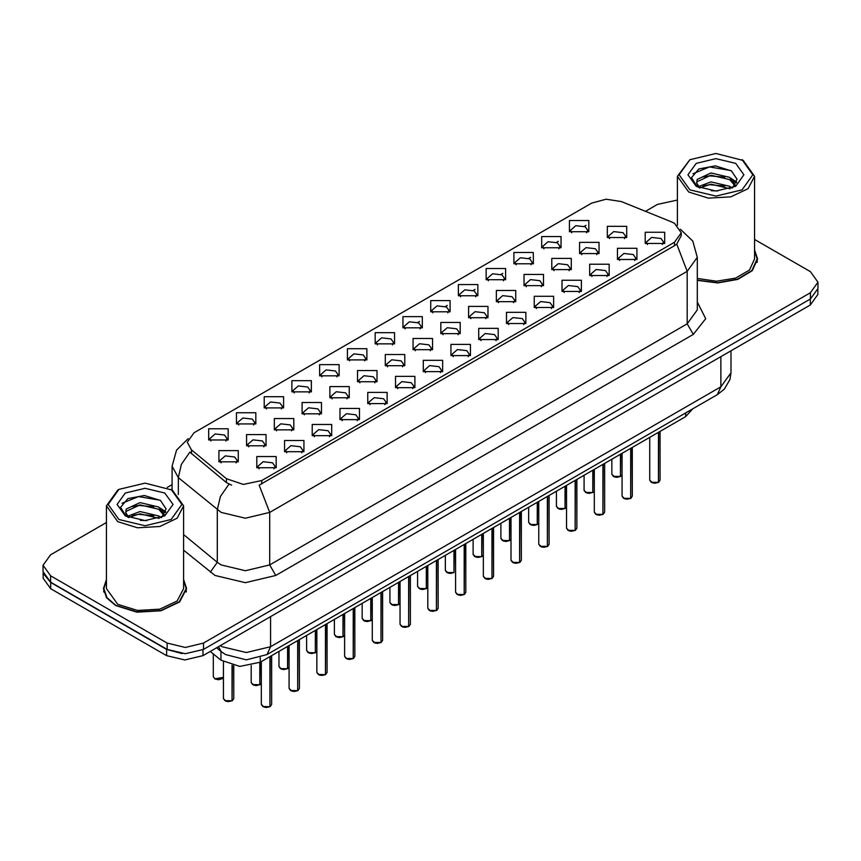 <?xml version="1.0" encoding="UTF-8"?>
<svg xmlns="http://www.w3.org/2000/svg" width="861" height="861" viewBox="0 0 861 861"><rect width="100%" height="100%" fill="white"/><g stroke="black" fill="none" stroke-linecap="round" stroke-linejoin="round"><path stroke-width="1.29" d="M319.679 375.88L319.679 364.666L339.105 364.666L339.105 375.88L319.679 375.88M336.855 376.935L337.975 374.481L335.467 370.973L326.104 369.896L320.809 374.481L321.939 376.935M291.933 391.895L291.933 380.691L311.359 380.691L311.359 391.895L291.933 391.895M309.099 392.95L310.229 390.496L307.711 386.998L298.358 385.922L293.063 390.496L294.193 392.95M264.187 407.92L264.187 396.706L283.613 396.706L283.613 407.92L264.187 407.92M281.353 408.975L282.483 406.521L279.965 403.013L270.612 401.936L265.317 406.521L266.447 408.975M347.435 359.866L347.435 348.651L366.851 348.651L366.851 359.866L347.435 359.866M364.601 360.91L365.721 358.456L363.213 354.958L353.86 353.882L348.554 358.456L349.684 360.91M375.181 343.84L375.181 332.626L394.596 332.626L394.596 343.84L375.181 343.84M392.347 344.895L393.466 342.441L390.959 338.933L381.606 337.867L376.3 342.441L377.43 344.895M236.441 423.935L236.441 412.731L255.868 412.731L255.868 423.935L236.441 423.935M253.608 424.99L254.738 422.536L252.219 419.038L242.867 417.962L237.571 422.536L238.691 424.99M402.926 327.826L402.926 316.611L422.342 316.611L422.342 327.826L402.926 327.826M420.093 328.87L421.212 326.416L418.704 322.918L409.352 321.842L404.046 326.416L405.176 328.87M430.672 311.8L430.672 300.586L450.088 300.586L450.088 311.8L430.672 311.8M447.838 312.855L448.958 310.401L446.45 306.893L437.097 305.827L431.802 310.401L432.922 312.855M458.418 295.786L458.418 284.571L477.833 284.571L477.833 295.786L458.418 295.786M475.584 296.83L476.714 294.387L474.196 290.878L464.843 289.802L459.548 294.387L460.667 296.83M486.164 279.76L486.164 268.557L505.579 268.557L505.579 279.76L486.164 279.76M503.33 280.815L504.46 278.361L501.941 274.863L492.589 273.787L487.294 278.361L488.413 280.815M513.909 263.746L513.909 252.531L533.325 252.531L533.336 263.746L513.909 263.746M531.076 264.801L532.206 262.347L529.687 258.838L520.335 257.762L515.039 262.347L516.159 264.801M541.655 247.72L541.655 236.517L561.081 236.517L561.081 247.72L541.655 247.72M558.821 248.775L559.951 246.321L557.433 242.824L548.08 241.747L542.785 246.321L543.904 248.775M569.401 231.706L569.401 220.491L588.827 220.491L588.827 231.706L569.401 231.706M586.567 232.761L587.697 230.307L585.179 226.798L575.826 225.722L570.531 230.307L571.661 232.761M208.696 439.96L208.696 428.746L228.122 428.746L228.122 439.96L208.696 439.96M225.862 441.004L226.992 438.561L224.473 435.053L215.121 433.976L209.826 438.561L210.945 441.004M302.093 413.786L302.093 402.571L321.519 402.571L321.519 413.786L302.093 413.786M319.259 414.841L320.389 412.387L317.87 408.878L308.518 407.802L303.223 412.387L304.353 414.841M385.341 365.731L385.341 354.517L404.756 354.517L404.756 365.731L385.341 365.731M402.507 366.775L403.626 364.321L401.118 360.824L391.766 359.747L386.46 364.321L387.59 366.775M329.838 397.76L329.838 386.557L349.265 386.557L349.265 397.76L329.838 397.76M347.015 398.815L348.135 396.361L345.616 392.864L336.264 391.787L330.968 396.361L332.098 398.815M413.086 349.706L413.086 338.491L432.502 338.491L432.502 349.706L413.086 349.706M430.252 350.761L431.372 348.307L428.864 344.798L419.511 343.733L414.206 348.307L415.336 350.761M274.347 429.8L274.347 418.597L293.773 418.597L293.773 429.8L274.347 429.8M291.513 430.855L292.643 428.401L290.125 424.904L280.772 423.827L275.477 428.401L276.596 430.855M246.601 445.826L246.601 434.611L266.027 434.611L266.027 445.826L246.601 445.826M263.767 446.87L264.897 444.427L262.379 440.918L253.026 439.842L247.731 444.427L248.851 446.87M357.584 381.746L357.584 370.531L377.01 370.531L377.01 381.746L357.584 381.746M374.761 382.801L375.88 380.347L373.373 376.838L364.02 375.762L358.714 380.347L359.844 382.801M440.832 333.691L440.832 322.477L460.248 322.477L460.248 333.691L440.832 333.691M457.998 334.735L459.117 332.281L456.61 328.784L447.257 327.707L441.951 332.281L443.081 334.735M468.578 317.666L468.578 306.451L487.993 306.451L487.993 317.666L468.578 317.666M485.744 318.721L486.863 316.267L484.356 312.758L475.003 311.693L469.708 316.267L470.827 318.721M496.323 301.651L496.323 290.437L515.739 290.437L515.739 301.651L496.323 301.651M513.49 302.695L514.62 300.252L512.101 296.744L502.749 295.667L497.454 300.252L498.573 302.695M524.069 285.626L524.069 274.422L543.485 274.422L543.485 285.626L524.069 285.626M541.235 286.681L542.365 284.227L539.847 280.729L530.494 279.653L525.199 284.227L526.319 286.681M551.815 269.611L551.815 258.397L571.241 258.397L571.241 269.611L551.815 269.611M568.981 270.666L570.111 268.212L567.593 264.704L558.24 263.627L552.945 268.212L554.064 270.666M579.561 253.586L579.561 242.382L598.987 242.382L598.987 253.586L579.561 253.586M596.727 254.641L597.857 252.187L595.338 248.689L585.986 247.613L580.691 252.187L581.81 254.641M607.306 237.571L607.306 226.357L626.733 226.357L626.733 237.571L607.306 237.571M624.473 238.626L625.603 236.172L623.084 232.664L613.732 231.587L608.436 236.172L609.566 238.626M218.855 461.84L218.855 450.626L238.271 450.626L238.271 461.84L218.855 461.84M236.022 462.895L237.152 460.441L234.633 456.933L225.281 455.867L219.986 460.441L221.105 462.895M284.507 451.691L284.507 440.477L303.933 440.477L303.933 451.691L284.507 451.691M301.673 452.735L302.803 450.292L300.285 446.784L290.932 445.707L285.637 450.292L286.756 452.735M312.252 435.666L312.252 424.462L331.679 424.462L331.679 435.666L312.252 435.666M329.419 436.721L330.549 434.267L328.03 430.769L318.678 429.693L313.382 434.267L314.513 436.721M339.998 419.651L339.998 408.437L359.424 408.437L359.424 419.651L339.998 419.651M357.164 420.706L358.294 418.252L355.776 414.744L346.423 413.667L341.128 418.252L342.258 420.706M367.744 403.626L367.744 392.422L387.17 392.422L387.17 403.626L367.744 403.626M384.921 404.681L386.04 402.227L383.532 398.729L374.169 397.653L368.874 402.227L370.004 404.681M395.5 387.611L395.5 376.397L414.916 376.397L414.916 387.611L395.5 387.611M412.667 388.666L413.786 386.212L411.278 382.704L401.926 381.627L396.62 386.212L397.75 388.666M423.246 371.597L423.246 360.382L442.662 360.382L442.662 371.597L423.246 371.597M440.412 372.641L441.532 370.187L439.024 366.689L429.671 365.613L424.365 370.187L425.495 372.641M450.992 355.571L450.992 344.357L470.407 344.357L470.407 355.571L450.992 355.571M468.158 356.626L469.277 354.172L466.77 350.664L457.417 349.598L452.111 354.172L453.241 356.626M478.738 339.557L478.738 328.342L498.153 328.342L498.153 339.557L478.738 339.557M495.904 340.601L497.023 338.147L494.515 334.649L485.163 333.573L479.868 338.147L480.987 340.601M506.483 323.532L506.483 312.317L525.899 312.317L525.899 323.532L506.483 323.532M523.649 324.586L524.779 322.132L522.261 318.624L512.908 317.558L507.613 322.132L508.733 324.586M534.229 307.517L534.229 296.302L553.645 296.302L553.645 307.517L534.229 307.517M551.395 308.561L552.525 306.118L550.007 302.609L540.654 301.533L535.359 306.118L536.478 308.561M561.975 291.492L561.975 280.288L581.39 280.288L581.39 291.492L561.975 291.492M579.141 292.546L580.271 290.092L577.753 286.595L568.4 285.518L563.105 290.092L564.224 292.546M589.72 275.477L589.72 264.262L609.147 264.262L609.147 275.477L589.72 275.477M606.887 276.532L608.017 274.078L605.498 270.569L596.146 269.493L590.85 274.078L591.97 276.532M617.466 259.452L617.466 248.248L636.892 248.248L636.892 259.452L617.466 259.452M634.632 260.506L635.762 258.052L633.244 254.555L623.891 253.478L618.596 258.052L619.726 260.506M645.212 243.437L645.212 232.222L664.638 232.222L664.638 243.437L645.212 243.437M662.378 244.492L663.508 242.038L660.99 238.529L651.637 237.453L646.342 242.038L647.472 244.492M256.761 467.706L256.761 456.491L276.177 456.491L276.187 467.706L256.761 467.706M273.927 468.761L275.057 466.307L272.539 462.798L263.186 461.733L257.891 466.307L259.01 468.761M671.376 221.826L674.464 223.322L681.255 232.782L674.464 242.242L261.787 480.503L243.383 484.377L226.421 478.716L191.433 449.862L187.235 442.188L194.026 432.728L591.722 203.121L606.09 199.257L621.405 201.625L671.376 221.826M692.782 408.814L685.679 416.573L260.28 662.174L239.832 666.468L220.986 660.193L210.342 651.411M106.398 579.604L103.395 588.558L106.57 597.76L115.589 605.552L136.899 612.139L160.953 610.761L179.637 601.914L186.643 588.558L183.641 579.604M103.826 590.732L103.686 591.367M681.255 232.782L681.255 235.623L676.714 244.104L674.464 245.74L259.183 485.173L269.676 512.392L245.396 518.193L221.126 512.392L178.292 477.597L172.082 466.221L172.082 489.963M106.398 522.562L50.595 554.785L43.05 565.3L43.05 571.607L50.595 582.111L167.109 649.388L185.319 653.747L203.53 649.388L810.405 299.004L817.95 288.5L817.95 282.193L810.405 271.678L754.602 239.455M231.62 485.173L226.421 482.537L189.872 452.1L181.38 464.445L178.292 477.597L178.292 494.548M697.27 280.395L717.773 282.935L737.812 279.384L752.32 270.645L757.605 258.924L754.602 249.959M43.05 565.3L50.595 575.805L167.109 643.081L185.319 647.44L203.53 643.081L810.405 292.697L817.95 282.193M677.359 200.086L657.47 204.401L645.449 211.343M172.082 484.646L167.228 487.444M186.363 591.367L186.224 590.732M757.314 261.733L757.174 261.087M43.115 572.63L43.115 578.226L50.648 588.741L166.571 655.662L184.771 660.01L202.981 655.662L810.352 304.998L817.885 294.484L817.885 289.522M43.244 573.404L50.648 582.434L166.571 649.355L182.198 653.639M269.956 706.623L266.479 707.473L264.058 707.118L261.324 704.427L262.831 706.537L269.956 706.623L269.956 656.588M269.913 706.698L262.949 706.601M269.956 706.407L270.268 656.405M232.039 700.757L228.574 701.607L226.152 701.252L223.419 698.562L224.925 700.671L232.039 700.757L232.039 665.349M232.007 700.832L225.044 700.736M232.039 700.542L232.362 665.435M689.887 189.894L715.975 196.136L742.074 189.894L752.88 174.837L742.074 159.769L743.291 160.469L754.602 176.236L748.091 188.624L730.752 196.835L708.442 198.105L688.671 192.003L677.359 176.236L689.876 159.769L679.071 174.837L689.887 189.894M697.27 278.437L716.492 281.224L735.585 278.135L749.511 269.988L754.602 258.924L754.602 176.236M697.27 280.116L717.59 282.688L737.5 279.201L751.922 270.548L757.174 258.924L754.602 250.648M711.294 190.765L717.826 190.948M698.465 186.654L710.96 181.886L729.697 186.267L731.968 188.096M699.606 187.859L710.96 184.114L730.106 188.774M698.658 187.526L696.646 182.823L699.778 188.01M696.646 182.823L697.238 179.422L710.96 172.986L729.697 177.366L735.272 185.072M696.7 183.092L697.238 181.649L710.96 175.214L729.697 179.594L734.831 185.653M732.625 187.816L737.016 179.206L731.463 170.855L715.319 165.893L698.809 168.96L691.491 177.646L697.184 186.805M735.768 163.407L715.975 158.672L696.194 163.407L687.993 174.837L696.194 186.256L715.975 190.991L735.768 186.256L743.958 174.837L735.768 163.407M743.291 160.469L715.975 153.527L689.876 159.769M692.997 173.664L709.432 166.916L731.086 170.596M703.265 176.935L709.432 175.816L724.887 177.14M733.357 180.756L736.403 182.995M703.265 185.836L709.432 184.717L724.887 186.041M731.032 178.356L736.704 182.145M118.926 519.538L145.025 525.78L171.113 519.538L181.929 504.471L171.113 489.403L172.329 490.103L183.641 505.87L177.14 518.257L159.802 526.469L137.491 527.739L117.709 521.637L106.398 505.87L117.709 490.103L118.926 489.403L108.12 504.471L118.926 519.538M106.398 505.87L106.398 588.558L117.709 604.325L137.491 610.427L159.802 609.168L177.14 600.956L183.641 588.558L183.641 505.87M106.398 580.282L103.826 588.558L106.958 597.663L115.891 605.38L136.985 611.891L160.792 610.535L179.271 601.774L186.224 588.558L183.641 580.282M140.332 520.399L146.876 520.593M127.503 516.288L139.999 511.531L158.747 515.911L161.007 517.73M128.655 517.493L139.999 513.748L159.156 518.419M127.697 517.16L125.695 512.456L128.827 517.644M125.695 512.456L126.276 509.066L139.999 502.63L158.747 507.011L164.311 514.706M125.738 512.736L126.276 511.283L139.999 504.847L158.747 509.238L163.881 515.287M161.674 517.461L166.055 508.851L160.512 500.489L144.357 495.527L127.858 498.594L120.54 507.29L126.233 516.439M164.806 493.041L145.025 488.316L125.232 493.041L117.042 504.471L125.232 515.89L145.025 520.625L164.806 515.89L173.007 504.471L164.806 493.041M172.329 490.103L145.025 483.161L118.926 489.403M122.036 503.298L138.47 496.56L160.135 500.241M132.303 506.569L138.47 505.45L153.936 506.785M162.395 510.39L165.452 512.639M132.303 515.47L138.47 514.351L153.936 515.685M160.071 507.99L165.742 511.789M297.702 690.597L294.225 691.458L291.804 691.103L289.07 688.413L290.577 690.511L297.702 690.597L297.702 640.573M297.658 690.683L290.695 690.587M297.702 690.393L298.014 640.39M325.447 674.583L321.971 675.433L319.549 675.089L316.816 672.387L318.322 674.497L325.447 674.583L325.447 624.548M325.404 674.658L318.441 674.561M325.447 674.367L325.759 624.365M353.193 658.568L349.717 659.418L347.295 659.063L344.561 656.373L346.068 658.471L353.193 658.568L353.193 608.533M353.15 658.643L346.187 658.547M353.193 658.353L353.505 608.35M380.939 642.543L377.462 643.393L375.041 643.049L372.307 640.347L373.814 642.457L380.939 642.543L380.939 592.508M380.906 642.618L373.943 642.521M380.939 642.328L381.251 592.325M259.796 684.732L256.32 685.593L253.898 685.238L251.164 682.547L252.671 684.646L259.796 684.732L259.796 662.443M259.753 684.818L252.79 684.721M259.796 684.527L260.108 662.27M287.542 668.717L284.065 669.567L281.644 669.223L278.91 666.522L280.417 668.631L287.542 668.717L287.542 646.439M287.499 668.793L280.535 668.696M287.542 668.502L287.854 646.256M315.287 652.703L311.811 653.553L309.39 653.198L306.656 650.507L308.163 652.606L315.287 652.703L315.287 630.413M315.244 652.778L308.281 652.681M315.287 652.487L315.6 630.23M343.033 636.677L339.557 637.527L337.135 637.183L334.402 634.482L335.908 636.591L343.033 636.677L343.033 614.399M343.001 636.753L336.038 636.656M343.033 636.462L343.345 614.216M408.684 626.528L405.208 627.378L402.787 627.023L400.053 624.333L401.56 626.431L408.684 626.528L408.684 576.493M408.652 626.604L401.689 626.507M408.684 626.313L408.997 576.31M436.43 610.503L432.965 611.353L430.532 611.009L427.799 608.318L429.305 610.417L436.43 610.503L436.43 560.479M436.398 610.578L429.435 610.481M436.43 610.298L436.753 560.285M464.176 594.488L460.71 595.338L458.278 594.983L455.544 592.293L457.062 594.391L464.176 594.488L464.176 544.453M464.144 594.564L457.18 594.467M464.176 594.273L464.499 544.27M491.922 578.463L488.456 579.324L486.034 578.969L483.301 576.278L484.808 578.377L491.922 578.463L491.922 528.439M491.889 578.549L484.926 578.441M491.922 578.258L492.244 528.256M370.779 620.663L367.303 621.513L364.881 621.158L362.147 618.467L363.654 620.566L370.779 620.663L370.779 598.373M370.747 620.738L363.783 620.641M370.779 620.447L371.091 598.191M398.525 604.637L395.048 605.498L392.627 605.143L389.893 602.452L391.4 604.551L398.525 604.637L398.525 582.359M398.492 604.713L391.529 604.616M398.525 604.433L398.847 582.176M426.27 588.623L422.805 589.473L420.372 589.118L417.639 586.427L419.156 588.526L426.27 588.623L426.27 566.334M426.238 588.698L419.275 588.601M426.27 588.407L426.593 566.151M454.016 572.597L450.551 573.458L448.129 573.103L445.385 570.412L446.902 572.511L454.016 572.597L454.016 550.319M453.984 572.683L447.02 572.576M454.016 572.393L454.339 550.136M519.667 562.448L516.202 563.298L513.78 562.943L511.047 560.253L512.553 562.362L519.667 562.448L519.667 512.413M519.635 562.524L512.672 562.427M519.667 562.233L519.99 512.23M547.413 546.423L543.948 547.284L541.526 546.929L538.792 544.238L540.299 546.337L547.413 546.423L547.413 496.399M547.381 546.509L540.417 546.412M547.413 546.218L547.736 496.216M575.17 530.408L571.693 531.259L569.272 530.903L566.538 528.213L568.045 530.322L575.17 530.408L575.17 480.373M575.126 530.484L568.163 530.387M575.17 530.193L575.482 480.19M602.915 514.383L599.439 515.244L597.017 514.889L594.284 512.198L595.79 514.297L602.915 514.383L602.915 464.359M602.872 514.469L595.909 514.372M602.915 514.178L603.227 464.176M630.661 498.368L627.185 499.219L624.763 498.874L622.029 496.173L623.536 498.282L630.661 498.368L630.661 448.333M630.618 498.444L623.655 498.347M630.661 498.153L630.973 448.15M658.407 482.354L654.93 483.204L652.509 482.849L649.775 480.158L651.282 482.257L658.407 482.354L658.407 432.319M658.364 482.429L651.4 482.332M658.407 482.138L658.719 432.136M481.762 556.583L478.296 557.433L475.875 557.078L473.141 554.387L474.648 556.497L481.762 556.583L481.762 534.304M481.729 556.658L474.766 556.561M481.762 556.367L482.085 534.121M509.508 540.557L506.042 541.418L503.62 541.063L500.887 538.373L502.393 540.471L509.508 540.557L509.508 518.279M509.475 540.643L502.512 540.547M509.508 540.353L509.83 518.096M537.253 524.543L533.788 525.393L531.366 525.049L528.632 522.347L530.139 524.457L537.253 524.543L537.253 502.264M537.221 524.618L530.258 524.521M537.253 524.327L537.576 502.081M565.01 508.528L561.533 509.378L559.112 509.023L556.378 506.333L557.885 508.431L565.01 508.528L565.01 486.239M564.967 508.603L558.003 508.507M565.01 508.313L565.322 486.056M592.755 492.503L589.279 493.353L586.858 493.009L584.124 490.307L585.631 492.417L592.755 492.503L592.755 470.224M592.712 492.578L585.749 492.481M592.755 492.288L593.068 470.041M620.501 476.488L617.025 477.338L614.603 476.983L611.87 474.293L613.376 476.391L620.501 476.488L620.501 454.199M620.458 476.563L613.495 476.467M620.501 476.273L620.813 454.016M261.787 480.503L261.787 484M226.421 478.716L226.421 482.537M191.433 449.862L191.433 453.682M674.464 242.242L674.464 245.74M685.679 412.914L685.679 416.573M220.986 651.39L220.986 660.193M260.28 657.632L260.28 662.174M697.27 302.017L705.74 318.635L693.277 334.402L275.746 575.46L269.676 564.945L687.207 323.887L697.27 309.874L697.27 257.31L687.207 271.323L676.714 244.104M275.746 575.46L245.396 582.714L215.056 575.46L183.641 550.211M228.983 484.13L220.405 496.517L217.284 509.744L217.284 562.298L221.126 564.945L245.396 570.757L269.676 564.945L269.676 512.392L687.207 271.323L687.207 323.887L693.277 334.402M417.789 322.466L419.555 321.444M445.535 306.441L447.3 305.429M473.292 290.426L475.046 289.404M501.037 274.401L502.792 273.389M528.783 258.386L530.537 257.364M556.529 242.361L558.283 241.349M584.275 226.346L586.029 225.334M203.53 643.081L203.53 649.388M167.109 643.081L167.109 649.388M810.405 292.697L810.405 299.004M50.595 575.805L50.595 582.111M183.641 534.563L217.284 562.298L210.245 572.145M220.287 645.675L222.041 646.762L246.311 652.563L270.591 646.762L720.894 386.783L730.946 372.759L729.913 379.572L724.305 389.15L717.342 394.639L267.028 654.618L270.591 646.762L270.591 616.627M720.894 356.648L720.894 386.783L717.342 394.639M218.457 646.729L221.331 651.68L216.617 647.784M810.352 304.998L810.352 299.047M202.981 655.662L202.981 649.7M166.571 655.662L166.571 649.355M50.648 588.741L50.648 582.434M270.268 706.44L271.624 704.427L271.624 655.63M232.362 700.574L233.718 698.562L233.718 665.725M214.766 678.78L223.419 677.37L222.278 678.694L218.425 679.727L214.798 678.855L213.259 676.681L214.766 678.78M221.987 678.812L214.884 678.855M298.014 690.414L299.37 688.413L299.37 639.605M325.759 674.4L327.115 672.387L327.115 623.59M353.505 658.374L354.861 656.373L354.861 607.565M381.251 642.36L382.607 640.347L382.607 591.55M260.108 684.549L261.324 683.236L260.076 684.635M287.854 668.534L289.07 667.21L287.822 668.61M315.6 652.509L316.816 651.196M343.345 636.494L344.561 635.17M408.997 626.345L410.353 624.333L410.353 575.525M436.753 610.32L438.098 608.318L438.098 559.51M464.499 594.305L465.844 592.293L465.844 543.485M492.244 578.28L493.59 576.278L493.59 527.47M371.091 620.48L372.307 619.156L371.059 620.555M398.847 604.454L400.053 603.13M426.593 588.44L427.799 587.116M519.99 562.265L521.346 560.253L521.346 511.456M547.736 546.24L549.092 544.238L549.092 495.43M575.482 530.225L576.838 528.213L576.838 479.416M603.227 514.2L604.583 512.198L604.583 463.39M630.973 498.185L632.329 496.173L632.329 447.376M658.719 482.171L660.075 480.158L660.075 431.35M482.085 556.4L483.301 555.076L482.052 556.475M509.83 540.374L511.047 539.061M537.576 524.36L538.792 523.036L537.544 524.435M565.322 508.334L566.538 507.021L565.29 508.42M593.068 492.32L594.284 490.996M620.813 476.305L622.029 474.981L620.781 476.381M697.27 257.31L692.782 241.102L680.416 229.22M188.075 438.626L176.483 450.152L172.082 466.221M267.028 654.618L246.311 659.827L225.593 654.618L221.331 651.68M730.946 372.759L730.946 350.836M261.324 704.427L261.324 661.571M271.624 704.427L270.236 706.515M223.419 698.562L223.419 661.905M233.718 698.562L232.33 700.65M213.259 676.681L213.259 653.822M757.174 262.368L757.174 258.924M677.359 225.356L677.359 176.236M186.224 592.002L186.224 588.558M103.826 592.002L103.826 588.558M289.07 688.413L289.07 645.556M299.37 688.413L297.981 690.5M316.816 672.387L316.816 629.531M327.115 672.387L325.727 674.475M344.561 656.373L344.561 613.516M354.861 656.373L353.473 658.461M372.307 640.347L372.307 597.491M382.607 640.347L381.219 642.435M251.164 682.547L251.164 665.575M278.91 666.522L278.91 651.422M306.656 650.507L306.656 635.396M316.816 651.217L315.567 652.595M334.402 634.482L334.402 619.382M344.561 635.192L343.313 636.57M400.053 624.333L400.053 581.476M410.353 624.333L408.964 626.421M427.799 608.318L427.799 565.451M438.098 608.318L436.71 610.395M455.544 592.293L455.544 549.436M465.844 592.293L464.456 594.381M483.301 576.278L483.301 533.411M493.59 576.278L492.201 578.366M362.147 618.467L362.147 603.357M389.893 602.452L389.893 587.342M400.053 603.163L398.804 604.53M417.639 586.427L417.639 571.317M427.799 587.137L426.55 588.515M445.385 570.412L445.385 555.302M511.047 560.253L511.047 517.396M521.346 560.253L519.958 562.341M538.792 544.238L538.792 501.382M549.092 544.238L547.704 546.326M566.538 528.213L566.538 485.356M576.838 528.213L575.449 530.301M594.284 512.198L594.284 469.342M604.583 512.198L603.195 514.286M622.029 496.173L622.029 453.316M632.329 496.173L630.941 498.261M649.775 480.158L649.775 437.302M660.075 480.158L658.687 482.246M473.141 554.387L473.141 539.277M500.887 538.373L500.887 523.262M511.047 539.083L509.798 540.46M528.632 522.347L528.632 507.247M556.378 506.333L556.378 491.222M584.124 490.307L584.124 475.207M594.284 491.018L593.035 492.395M611.87 474.293L611.87 459.182"/></g></svg>
